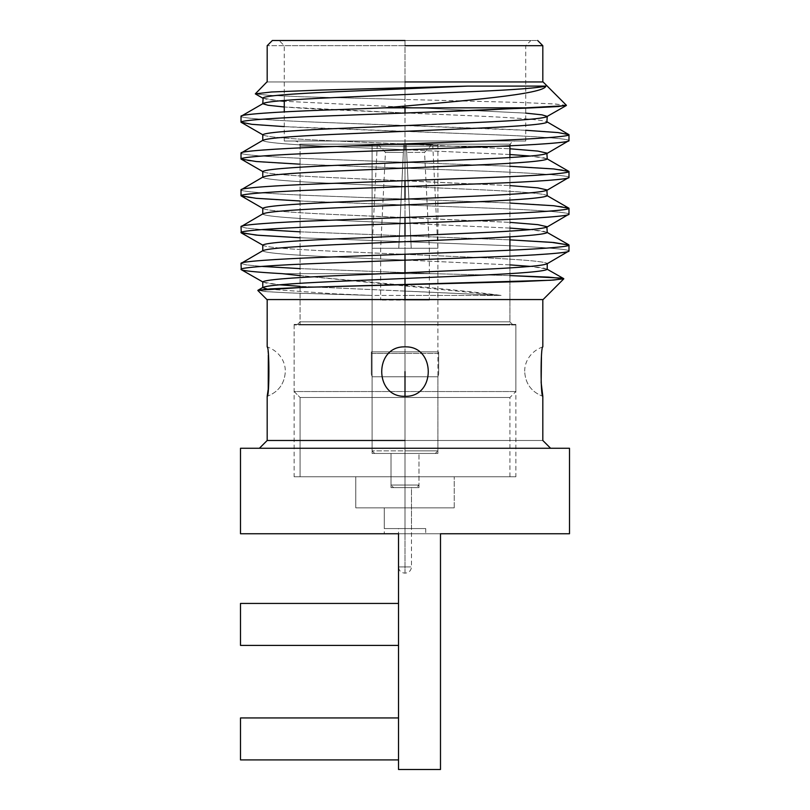 <?xml version="1.0" encoding="UTF-8"?>
<svg xmlns="http://www.w3.org/2000/svg" width="810" height="810" viewBox="0 0 810 810"><rect width="100%" height="100%" fill="white"/><g stroke="black" fill="none" stroke-linecap="round" stroke-linejoin="round"><path stroke-width="0.61" stroke-dasharray="4.05 3.04" d="M262.774 98L266.885 99.357L279.551 100.865L262.774 98.172M262.774 103.548L262.774 103.72C264.698 105.766 288.4 107.811 333.892 109.856L476.108 115.982C521.599 118.027 545.302 120.072 547.226 122.118C545.302 120.072 521.599 118.027 476.108 115.982L405 112.924L405 107.193L284.28 101.27L405 107.193L405 112.924L284.28 106.991M405 107.193L525.72 113.116L405 107.193M262.774 134.784C264.698 136.829 288.4 138.874 333.892 140.92L405 143.977L405 149.708L333.892 146.64C288.4 144.595 264.698 142.55 262.774 140.515C264.698 142.55 288.4 144.595 333.892 146.64L405 149.708L405 143.977L509.915 148.787L333.892 140.92C288.4 138.874 264.698 136.829 262.774 134.784M262.774 171.568C264.698 173.613 288.4 175.659 333.892 177.704L405 180.772L405 186.492L333.892 183.424C288.4 181.389 264.698 179.344 262.774 177.299C264.698 179.344 288.4 181.389 333.892 183.424L405 186.492L405 180.772L509.915 185.581L333.892 177.704C288.4 175.659 264.698 173.613 262.774 171.568M547.226 158.902L543.115 157.545L530.449 156.047L547.226 158.73M509.915 154.518L405 149.708L509.915 154.518M262.774 208.362C264.698 210.398 288.4 212.443 333.892 214.488L405 217.556L405 223.276L333.892 220.219C288.4 218.173 264.698 216.128 262.774 214.083C264.698 216.128 288.4 218.173 333.892 220.219L405 223.276L405 217.556L509.915 222.365L333.892 214.488C288.4 212.443 264.698 210.398 262.774 208.362M547.226 195.696C545.302 193.651 521.599 191.606 476.108 189.56L405 186.492L476.108 189.56C521.599 191.606 545.302 193.651 547.226 195.696M262.774 245.147C264.698 247.192 288.4 249.237 333.892 251.272L405 254.34L405 260.071L333.892 257.003C288.4 254.958 264.698 252.912 262.774 250.867C264.698 252.912 288.4 254.958 333.892 257.003L405 260.071L405 254.34L476.108 257.408C521.599 259.453 545.302 261.498 547.226 263.544C545.302 261.498 521.599 259.453 476.108 257.408L333.892 251.272C288.4 249.237 264.698 247.192 262.774 245.147M547.226 232.48L543.115 231.123L530.449 229.615L547.226 232.298M509.915 228.086L405 223.276L509.915 228.086M262.774 281.931L266.885 283.287L279.551 284.796L262.774 282.113M300.085 275.643L501.096 295.417L300.085 286.325L405 291.124L405 295.417L371.638 295.417L333.892 293.787L267.341 289.089L333.892 293.787L371.638 295.417L501.096 295.417C445.945 288.036 340.18 280.027 282.163 273.658L432.378 273.658L282.163 273.658M547.226 269.264L543.115 267.908L530.449 266.399L547.226 269.092M509.915 264.88L405 260.071L509.915 264.88M241.015 263.432L246.088 264.84L261.681 266.399L246.088 264.84L241.015 263.432M300.085 268.616L432.378 273.658L509.915 275.582L432.378 273.658L300.085 268.616M568.985 250.978C570.604 249.217 535.602 246.605 486.992 244.843L300.085 237.765L486.992 244.843C535.602 246.605 570.604 249.217 568.985 250.978M241.015 226.648L246.088 228.055L261.681 229.615L246.088 228.055L241.015 226.648M300.085 231.832L509.915 239.861L300.085 231.832M241.015 195.797C239.395 197.549 274.398 200.171 323.008 201.923L486.992 208.059C535.602 209.81 570.604 212.433 568.985 214.184C570.604 212.433 535.602 209.81 486.992 208.059L300.085 200.981M568.985 208.251C570.604 206.499 535.602 203.877 486.992 202.125L323.008 195.99C274.398 194.238 239.395 191.616 241.015 189.864C239.395 191.616 274.398 194.238 323.008 195.99L509.915 203.067M241.015 159.013C239.395 160.765 274.398 163.387 323.008 165.139L486.992 171.274C535.602 173.026 570.604 175.648 568.985 177.4C570.604 175.648 535.602 173.026 486.992 171.274L300.085 164.197M568.985 171.467C570.604 169.715 535.602 167.093 486.992 165.341L323.008 159.206C274.398 157.454 239.395 154.831 241.015 153.08C239.395 154.831 274.398 157.454 323.008 159.206L509.915 166.283M241.015 122.219C239.395 123.981 274.398 126.593 323.008 128.355L486.992 134.48C535.602 136.242 570.604 138.854 568.985 140.616C570.604 138.854 535.602 136.242 486.992 134.48L284.28 126.623M568.985 134.683C570.604 132.921 535.602 130.309 486.992 128.547L323.008 122.421C274.398 120.66 239.395 118.047 241.015 116.286C239.395 118.047 274.398 120.66 323.008 122.421L525.72 130.278M267.178 396.292C269.477 397.416 269.457 345.667 267.178 346.872C269.477 345.819 269.467 397.406 267.178 396.292C278.539 391.959 284.583 383.717 285.312 371.577C284.583 383.717 278.539 391.959 267.178 396.292M405 396.292C373.916 397.416 374.038 345.688 405 346.872C436.023 345.799 436.033 397.406 405 396.292L405 440.488L267.178 440.488L542.822 440.488L405 440.488L405 396.292C436.033 397.406 436.023 345.799 405 346.872C374.038 345.688 373.916 397.416 405 396.292M300.085 299.558L543.085 299.558L266.915 299.558L542.822 299.558L267.178 299.558L405 299.558L267.178 299.558L405 299.558L405 346.872L405 299.558L509.915 299.558M257.914 290.284L266.885 291.691L290.81 292.977L371.638 295.417L287.854 292.845L264.576 291.509L257.995 290.243M525.72 81.952L266.915 81.952L405 81.952L405 99.468L301.178 96.734L268.393 95.286L255.312 93.859L268.393 95.286L301.178 96.734L405 99.468L405 81.952L267.178 81.952L542.822 81.952L405 81.952L542.822 81.952L405 81.952L405 45.684L542.822 45.684L267.178 45.684L405 45.684L405 81.952L284.28 81.952M255.241 93.626L273.243 91.895L320.274 90.082M566.423 105.3L553.149 103.882L517.853 102.374L405 99.468L521.194 102.495L555.852 104.055L566.352 105.502M440.488 533.749L569.501 533.749L440.488 533.749L440.488 769.5L398.52 769.5L398.52 533.749L240.499 533.749L398.52 533.749L398.52 769.5L440.488 769.5L440.488 533.749L398.52 533.749L398.52 769.5L398.52 533.749L398.52 769.5L440.488 769.5L440.488 533.749L440.488 769.5L398.52 769.5L398.52 533.749L440.488 533.749L440.488 769.5L440.488 533.749M405 533.749L384.274 533.749L425.726 533.749L384.274 533.749L405 533.749L384.274 533.749L405 533.749L405 507.85L384.274 507.85L425.726 507.85L405 507.85L425.726 507.85L405 507.85L405 533.749M405 321.843L300.085 321.843L509.915 321.843L405 321.843L509.915 321.843L405 321.843L405 284.664L405 321.843L300.085 321.843L509.915 321.843L405 321.843L509.915 321.843L405 321.843L405 324.435L294.121 324.435L515.879 324.435L405 324.435L515.879 324.435L405 324.435L405 476.756L515.879 476.756L294.121 476.756L405 476.756L294.121 476.756L405 476.756L405 324.435L515.879 324.435L294.121 324.435L512.507 324.435L297.493 324.435L405 324.435L297.493 324.435L405 324.435L405 321.843M405 278.458L405 272.737L405 278.458M405 260.172L405 235.953L405 260.172M405 223.388L405 199.159L405 223.388M405 186.594L405 146.195L509.915 146.195L300.085 146.195L405 146.195L300.085 146.195L405 146.195L405 186.594M240.499 533.749L240.499 448.264L569.501 448.264L569.501 533.749L569.501 448.264L240.499 448.264L240.499 533.749M405 448.264L259.402 448.264L550.597 448.264L405 448.264L550.597 448.264L405 448.264L405 440.488L542.822 440.488L267.178 440.488L405 440.488L405 448.264M268.161 389.64L268.221 389.114M268.333 355.043L267.178 346.872C281.08 351.996 285.545 363.437 285.312 371.577M542.822 396.292C540.533 397.406 540.523 345.819 542.822 346.872C540.543 345.667 540.523 397.416 542.822 396.292C531.461 391.959 525.417 383.717 524.688 371.577C525.417 383.717 531.461 391.959 542.822 396.292M405 40.5L537.637 40.5L272.363 40.5L405 40.5L405 45.684L525.72 45.684L284.28 45.684L405 45.684L284.28 45.684L405 45.684L405 141.021L284.28 141.021L525.72 141.021L405 141.021L525.72 141.021L405 141.021L405 45.684L267.178 45.684L542.822 45.684L405 45.684L405 40.5L530.904 40.5L279.096 40.5L405 40.5L279.096 40.5L405 40.5L405 45.684L284.28 45.684L525.72 45.684L405 45.684L525.72 45.684L405 45.684L405 40.5M405 141.021L525.72 141.021L284.28 141.021L515.099 141.021L294.901 141.021L515.099 141.021L405 141.021L515.099 141.021L405 141.021L405 146.195L509.915 146.195L300.085 146.195L405 146.195L300.085 146.195L405 146.195L405 141.021M405 476.756L294.121 476.756L515.879 476.756L355.782 476.756L454.218 476.756L355.782 476.756L405 476.756L355.782 476.756L405 476.756L405 507.85L355.782 507.85L454.218 507.85L405 507.85L454.218 507.85L405 507.85L405 476.756M405 507.85L454.218 507.85L405 507.85M398.52 717.943L398.52 759.912L398.52 717.943L398.52 759.912L398.52 717.943L398.52 759.912L398.52 717.943L240.499 717.943L240.499 759.912L240.499 717.943L398.52 717.943L398.52 759.912L398.52 717.943M398.52 603.44L398.52 645.408L398.52 603.44L398.52 645.408L398.52 603.44L398.52 645.408L398.52 603.44L240.499 603.44L240.499 645.408L240.499 603.44L398.52 603.44L398.52 645.408L398.52 603.44M440.488 769.5L398.52 769.5L440.488 769.5M240.499 603.44L240.499 645.408L240.499 603.44M240.499 717.943L240.499 759.912L240.499 717.943M405 299.558L267.178 299.558L405 299.558M405 81.952L542.822 81.952L405 81.952M405 291.124L501.096 295.417L405 295.417M300.085 476.756L509.915 476.756L300.085 476.756L300.085 397.487L509.915 397.487L300.085 397.487L300.085 476.756L509.915 476.756L300.085 476.756M300.085 324.952L509.915 324.952L300.085 324.952L300.085 144.129L509.915 144.129L300.085 144.129L300.085 324.952L509.915 324.952L300.085 324.952M355.782 476.756L454.218 476.756L355.782 476.756L454.218 476.756L355.782 476.756L355.782 507.85L454.218 507.85L355.782 507.85L355.782 476.756L355.782 507.85L454.218 507.85L355.782 507.85M300.085 144.129L509.915 144.129L300.085 144.129M372.104 144.129L437.896 144.129L372.104 144.129L437.896 144.129L372.104 144.129L372.104 453.448L437.896 453.448L372.104 453.448L372.104 144.129M384.274 507.85L425.726 507.85L384.274 507.85L425.726 507.85L384.274 507.85L384.274 528.576L425.726 528.576L384.274 528.576L425.726 528.576L384.274 528.576L384.274 507.85L384.274 533.749M411.48 528.576L398.52 528.576L411.48 528.576L398.52 528.576L411.48 528.576L411.48 487.64L398.52 487.64L411.48 487.64L411.48 528.576M372.104 453.448L437.896 453.448L372.104 453.448M391.007 453.448L418.993 453.448L391.007 453.448L418.993 453.448L391.007 453.448L391.007 487.64L418.993 487.64L391.007 487.64L391.007 453.448L391.007 485.048L393.599 487.64M391.007 487.64L418.993 487.64L391.007 487.64M411.48 487.64L398.52 487.64L411.48 487.64L411.48 566.909C411.095 570.645 409.03 572.721 405.253 573.136L404.737 573.136C400.97 572.721 398.905 570.645 398.52 566.909L398.52 528.576M300.085 397.487L509.915 397.487L300.085 397.487L294.121 391.534L515.879 391.534L294.121 391.534L300.085 397.487M515.879 324.952L294.121 324.952L515.879 324.952L515.879 391.534L294.121 391.534L515.879 391.534L515.879 324.952L294.121 324.952L515.879 324.952M371.324 351.894L405 351.894L405 353.443L371.324 353.443L371.324 351.894L371.324 353.443L405 353.443L405 351.894L438.676 351.894L438.676 353.443L405 353.443L438.676 353.443L438.676 351.894L371.324 351.894L438.676 351.894L371.324 351.894L371.324 374.068L371.324 353.443L371.324 374.068L371.324 353.443L405 353.443L371.324 353.443L371.324 374.068L371.324 351.894M405 351.894L437.896 351.894L372.104 351.894L437.896 351.894L405 351.894L437.896 351.894L405 351.894L405 248.265L405 351.894M405 376.761L372.104 376.761L405 376.761L372.104 376.761L405 376.761L405 353.443L438.676 353.443L438.676 374.068L438.676 353.443L438.676 374.068L438.676 353.443L405 353.443L405 376.761L437.896 376.761L372.104 376.761L405 376.761L372.104 376.761L405 376.761L405 450.856L372.104 450.856L437.896 450.856L405 450.856L437.896 450.856L405 450.856L405 376.761L437.896 376.761L405 376.761M411.217 248.265L406.296 144.646L432.722 144.646L406.296 144.646L432.722 144.646L406.296 144.646L411.217 248.265L437.896 248.265L411.217 248.265L437.896 248.265L411.217 248.265L406.66 152.401L424.561 152.401L406.66 152.401L424.561 152.401L406.66 152.401L411.217 248.265L437.896 248.265L398.783 248.265L403.704 144.646L377.278 144.646L403.704 144.646L377.278 144.646L403.704 144.646L398.783 248.265L372.104 248.265L398.783 248.265L372.104 248.265L398.783 248.265L403.339 152.401L385.438 152.401L403.339 152.401L385.438 152.401L403.339 152.401L398.783 248.265L372.104 248.265L429.351 248.265L380.649 248.265L411.217 248.265L405 248.265L405 300.085L380.649 300.085L429.351 300.085L405 300.085L429.351 300.085L405 300.085L405 248.265L398.783 248.265L411.217 248.265L406.296 144.646L432.722 144.646L406.296 144.646L411.217 248.265L406.296 144.646L411.217 248.265L398.783 248.265L403.704 144.646L377.278 144.646L403.704 144.646L398.783 248.265L411.217 248.265M405 487.64C412.685 487.64 412.685 487.64 405 487.64C412.685 487.64 412.685 487.64 405 487.64C397.315 487.64 397.315 487.64 405 487.64C397.315 487.64 397.315 487.64 405 487.64L405 566.909C397.315 566.909 397.315 566.909 405 566.909C397.315 566.909 397.315 566.909 405 566.909C412.685 566.909 412.685 566.909 405 566.909C412.685 566.909 412.685 566.909 405 566.909L405 487.64L393.599 487.64L405 487.64C397.315 487.64 397.315 487.64 405 487.64C412.685 487.64 412.685 487.64 405 487.64L416.401 487.64L393.599 487.64L405 487.64L393.599 487.64L405 487.64L405 485.048L391.007 485.048L418.993 485.048L405 485.048L418.993 485.048L405 485.048L405 453.448L418.993 453.448L391.007 453.448L405 453.448L391.007 453.448L405 453.448L405 485.048L391.007 485.048L418.993 485.048L405 485.048L418.993 485.048L405 485.048L405 487.64M405 573.136L405 566.909C412.685 566.909 412.685 566.909 405 566.909C412.685 566.909 412.685 566.909 405 566.909C397.315 566.909 397.315 566.909 405 566.909C397.315 566.909 397.315 566.909 405 566.909L405 573.136M405 453.448L374.686 453.448L435.314 453.448L374.686 453.448L405 453.448L374.686 453.448L405 453.448L405 450.856L372.104 450.856L437.896 450.856L405 450.856L437.896 450.856L405 450.856L405 453.448M405 300.085L429.351 300.085L405 300.085M403.704 144.646L398.783 248.265L403.704 144.646L378.057 144.646L403.704 144.646L378.057 144.646L403.704 144.646L403.339 152.401L403.704 144.646M403.339 152.401L385.438 152.401L403.339 152.401M406.66 152.401L406.296 144.646L431.943 144.646L406.296 144.646L431.943 144.646L406.296 144.646L406.66 152.401L424.561 152.401L406.66 152.401M438.676 351.894L438.676 374.068L438.676 351.894M297.493 324.435L300.085 321.843L300.085 146.195C299.751 143.076 298.019 141.345 294.901 141.021M512.507 324.435L509.915 321.843L509.915 250.229L509.915 324.952M509.915 236.864L509.915 157.565L509.915 236.864M284.28 141.021L284.28 111.881M284.28 100.45L284.28 45.684L279.096 40.5M525.72 141.021L525.72 45.684L530.904 40.5M294.121 324.435L294.121 476.756M515.879 324.435L515.879 476.756M425.726 528.576L425.726 533.749M454.218 507.85L454.218 476.756L454.218 507.85M509.915 146.195C510.249 143.076 511.981 141.345 515.099 141.021M240.499 645.408L398.52 645.408M240.499 759.912L398.52 759.912M542.822 346.872C529.082 351.874 524.424 363.376 524.688 371.577M509.915 476.756L509.915 397.487L515.879 391.534M509.915 145.8L509.915 144.129M437.896 453.448L437.896 144.129M418.993 487.64L418.993 453.448L418.993 485.048L416.401 487.64M294.121 324.952L294.121 391.534M374.686 453.448L372.104 450.856L372.104 376.761L371.324 374.068M438.676 374.068L437.896 376.761L437.896 450.856L435.314 453.448M432.722 144.646L437.896 248.265L437.896 351.894M377.278 144.646L372.104 248.265L372.104 351.894M431.943 144.646L424.561 152.401L429.351 248.265L429.351 300.085M378.057 144.646L385.438 152.401L380.649 248.265L380.649 300.085"/><path stroke-width="1.21" d="M320.274 90.082L467.795 86.093L333.892 91.864C288.4 93.909 264.698 95.955 262.774 98C264.698 95.955 288.4 93.909 333.892 91.864L467.795 86.093L545.859 86.093L467.795 86.093L322.117 90.031L271.542 91.986L255.312 93.859L266.915 81.952M279.551 100.865L284.28 101.27L279.551 100.865M284.28 106.991L268.07 105.27L262.774 103.72C264.698 101.685 288.4 99.64 333.892 97.595L476.108 91.459C514.806 89.758 538.053 87.966 545.859 86.093C544.34 94.284 465.416 100.713 384.548 107.851L323.008 110.16C274.398 111.912 239.395 114.534 241.015 116.286L262.774 103.72C264.698 101.685 288.4 99.64 333.892 97.595L476.108 91.459C514.806 89.758 538.053 87.966 545.859 86.093C544.34 94.284 465.416 100.713 384.548 107.851L405 107.851L384.548 107.851L323.008 110.16C274.398 111.912 239.395 114.534 241.015 116.286L241.015 122.219C239.395 120.467 274.398 117.845 323.008 116.093L405 113.025L405 107.851L532.383 107.851L558.252 106.545L566.423 105.3L543.085 81.952M525.72 113.116L541.93 114.838L547.226 116.387C545.302 118.432 521.599 120.477 476.108 122.523L333.892 128.658C288.4 130.694 264.698 132.739 262.774 134.784C264.698 132.739 288.4 130.694 333.892 128.658L476.108 122.523C521.599 120.477 545.302 118.432 547.226 116.387L541.93 114.838L525.72 113.116M262.774 140.515C264.698 138.469 288.4 136.424 333.892 134.379L476.108 128.253C521.599 126.208 545.302 124.163 547.226 122.118C545.302 124.163 521.599 126.208 476.108 128.253L333.892 134.379C288.4 136.424 264.698 138.469 262.774 140.515L262.774 134.784L241.015 122.219L251.89 124.325L284.28 126.623M509.915 148.787L537.85 151.085L547.226 153.181C545.302 155.226 521.599 157.261 476.108 159.307L333.892 165.442C288.4 167.488 264.698 169.533 262.774 171.568C264.698 169.533 288.4 167.488 333.892 165.442L476.108 159.307C521.599 157.261 545.302 155.226 547.226 153.181L537.85 151.085L509.915 148.787M262.774 177.299C264.698 175.254 288.4 173.208 333.892 171.163L476.108 165.037C521.599 162.992 545.302 160.947 547.226 158.902C545.302 160.947 521.599 162.992 476.108 165.037L333.892 171.163C288.4 173.208 264.698 175.254 262.774 177.299L262.774 171.568L241.015 159.013C239.395 157.251 274.398 154.639 323.008 152.877L405 149.81L405 143.876L323.008 146.944C274.398 148.706 239.395 151.318 241.015 153.08L263.098 140.15M530.449 156.047L509.915 154.518L530.449 156.047M509.915 185.581L537.85 187.869L547.226 189.965C545.302 192.01 521.599 194.056 476.108 196.101L333.892 202.227C288.4 204.272 264.698 206.317 262.774 208.362C264.698 206.317 288.4 204.272 333.892 202.227L476.108 196.101C521.599 194.056 545.302 192.01 547.226 189.965L537.85 187.869L509.915 185.581M262.774 214.083C264.698 212.038 288.4 209.993 333.892 207.957L476.108 201.822C521.599 199.776 545.302 197.731 547.226 195.696C545.302 197.731 521.599 199.776 476.108 201.822L333.892 207.957C288.4 209.993 264.698 212.038 262.774 214.083L262.774 208.362L241.015 195.797C239.395 194.035 274.398 191.423 323.008 189.661L405 186.594L405 180.66L323.008 183.728C274.398 185.49 239.395 188.102 241.015 189.864L263.098 176.934M509.915 222.365L537.85 224.653L547.226 226.749C545.302 228.795 521.599 230.84 476.108 232.885L333.892 239.011C288.4 241.056 264.698 243.101 262.774 245.147C264.698 243.101 288.4 241.056 333.892 239.011L476.108 232.885C521.599 230.84 545.302 228.795 547.226 226.749L537.85 224.653L509.915 222.365M262.774 250.867C264.698 248.832 288.4 246.787 333.892 244.742L476.108 238.606C521.599 236.56 545.302 234.525 547.226 232.48C545.302 234.525 521.599 236.56 476.108 238.606L333.892 244.742C288.4 246.787 264.698 248.832 262.774 250.867L262.774 245.147L241.289 232.895L258.41 235.285L300.085 237.765L256.223 235.102L241.015 232.581C239.395 230.82 274.398 228.207 323.008 226.446L405 223.388L405 217.455L323.008 220.512C274.398 222.274 239.395 224.897 241.015 226.648L263.098 213.719M530.449 229.615L509.915 228.086L530.449 229.615M547.226 263.544C545.302 265.579 521.599 267.624 476.108 269.669L333.892 275.805C288.4 277.84 264.698 279.885 262.774 281.931C264.698 279.885 288.4 277.84 333.892 275.805L476.108 269.669C521.599 267.624 545.302 265.579 547.226 263.544L547.226 269.264C545.302 271.309 521.599 273.355 476.108 275.4C521.599 273.355 545.302 271.309 547.226 269.264L563.719 278.63L548.461 277.121L509.915 275.582L560.793 278.063L563.801 278.832L550.729 280.25L302.879 287.408L270.661 288.866L257.914 290.284L303.031 287.398L405 284.664L405 299.558L543.085 299.558L266.915 299.558L405 299.558L405 278.458L405 284.664L519.352 281.647L553.422 280.078L563.719 278.63M279.551 284.796L300.085 286.325L279.551 284.796M267.341 289.089L262.774 287.661C264.698 285.616 288.4 283.571 333.892 281.526L476.108 275.4L333.892 281.526C288.4 283.571 264.698 285.616 262.774 287.661L267.341 289.089M530.449 266.399L509.915 264.88L530.449 266.399M262.774 287.661L262.774 281.931L241.289 269.679L241.015 263.432C239.395 261.681 274.398 259.058 323.008 257.307L486.992 251.171C535.602 249.419 570.604 246.797 568.985 245.045L551.59 242.342L509.915 239.861L553.777 242.524L568.985 245.045C570.604 246.797 535.602 249.419 486.992 251.171L405 254.239L405 260.172L323.008 263.24C274.398 264.992 239.395 267.614 241.015 269.365C241.127 270.672 254.846 272.099 282.163 273.658C254.846 272.099 241.127 270.672 241.015 269.365C239.395 267.614 274.398 264.992 323.008 263.24L405 260.172L405 254.239L323.008 257.307C274.398 259.058 239.395 261.681 241.015 263.432L263.098 250.513M261.681 266.399L300.085 268.616L261.681 266.399M568.985 245.045L568.985 250.978C570.604 252.73 535.602 255.352 486.992 257.104L405 260.172L405 272.737L405 260.172L486.992 257.104C535.602 255.352 570.604 252.73 568.985 250.978L546.902 263.898M261.681 229.615L300.085 231.832L261.681 229.615M509.915 203.067L553.777 205.74L568.985 208.251C570.604 210.013 535.602 212.625 486.992 214.387L405 217.455L405 223.388L486.992 220.32C535.602 218.558 570.604 215.946 568.985 214.184L546.902 227.114L547.226 232.48L568.711 244.731M300.085 200.981L256.223 198.308L241.015 195.797L241.015 189.864C239.395 188.102 274.398 185.49 323.008 183.728L405 180.66L405 186.594L486.992 183.536C535.602 181.774 570.604 179.162 568.985 177.4L546.902 190.33L547.226 195.696L568.985 208.251C570.604 210.013 535.602 212.625 486.992 214.387L323.008 220.512C274.398 222.274 239.395 224.897 241.015 226.648L241.289 232.895M300.085 164.197L256.223 161.524L241.015 159.013L241.015 153.08C239.395 151.318 274.398 148.706 323.008 146.944L405 143.876L405 149.81L486.992 146.742C535.602 144.99 570.604 142.368 568.985 140.616L546.902 153.535L547.226 158.902L568.985 171.467C570.604 173.229 535.602 175.841 486.992 177.603L405 180.66L486.992 177.603C535.602 175.841 570.604 173.229 568.985 171.467L553.777 168.956L509.915 166.283M525.72 130.278L558.11 132.577L568.985 134.683C570.604 136.434 535.602 139.057 486.992 140.808L405 143.876L486.992 140.808C535.602 139.057 570.604 136.434 568.985 134.683L546.902 121.753L547.226 116.387L566.352 105.502M405 396.292C436.084 397.416 435.952 345.667 404.99 346.872C373.967 345.819 373.977 397.406 405 396.292L405 371.577L405 396.292C373.977 397.406 373.967 345.819 404.99 346.872C435.952 345.667 436.084 397.416 405 396.292M259.402 448.264L267.178 440.488L267.178 396.292C269.467 397.406 269.477 345.819 267.178 346.872C269.457 345.667 269.477 397.416 267.178 396.292C269.477 397.416 269.457 345.667 267.178 346.872C269.477 345.819 269.467 397.406 267.178 396.292L268.161 389.64M405 81.952L543.085 81.952L405 81.952M405 45.684L542.822 45.684L405 45.684M398.52 533.749L240.499 533.749L240.499 448.264L240.499 533.749L398.52 533.749L398.52 769.5L440.488 769.5L440.488 533.749L569.501 533.749L440.488 533.749L440.488 769.5L398.52 769.5L398.52 533.749M405 235.953L405 223.388L405 235.953M405 199.159L405 186.594L405 199.159M500.843 146.195L509.915 146.195L500.843 146.195M569.501 533.749L569.501 448.264L240.499 448.264L569.501 448.264L569.501 533.749M405 440.488L267.178 440.488L405 440.488M268.221 389.114L268.333 355.043M550.597 448.264L542.822 440.488L542.822 396.292C540.523 397.416 540.543 345.667 542.822 346.872C540.523 345.819 540.533 397.406 542.822 396.292C540.533 397.406 540.523 345.819 542.822 346.872C540.543 345.667 540.523 397.416 542.822 396.292L541.161 382.715L541.434 357.22M405 40.5L272.363 40.5L405 40.5M240.499 717.943L240.499 759.912L240.499 717.943L398.52 717.943L240.499 717.943M240.499 603.44L240.499 645.408L240.499 603.44L398.52 603.44L240.499 603.44M405 107.851L405 113.025L532.383 107.851L405 107.851M405 299.558L266.915 299.558L405 299.558M255.312 93.859L263.098 98.364L262.774 103.72M565.906 105.664L486.992 109.957L323.008 116.093C274.398 117.845 239.395 120.467 241.015 122.219M568.985 134.683L568.985 140.616C570.604 142.368 535.602 144.99 486.992 146.742L323.008 152.877C274.398 154.639 239.395 157.251 241.015 159.013M568.985 171.467L568.985 177.4C570.604 179.162 535.602 181.774 486.992 183.536L323.008 189.661C274.398 191.423 239.395 194.035 241.015 195.797M568.985 208.251L568.985 214.184C570.604 215.946 535.602 218.558 486.992 220.32L323.008 226.446C274.398 228.207 239.395 230.82 241.015 232.581M282.163 273.658L300.085 275.643M543.085 299.558L563.801 278.832M266.915 299.558L257.853 290.496M537.637 40.5L542.822 45.684L542.822 81.952M272.363 40.5L267.178 45.684L267.178 81.952M509.915 250.229L509.915 236.864L509.915 250.229M509.915 145.8L509.915 157.565L509.935 145.8M542.822 299.558L542.822 346.872M267.178 299.558L267.178 346.872M284.28 111.881L284.28 100.45M240.499 759.912L398.52 759.912M240.499 645.408L398.52 645.408M263.098 287.297L257.934 290.284"/></g></svg>
